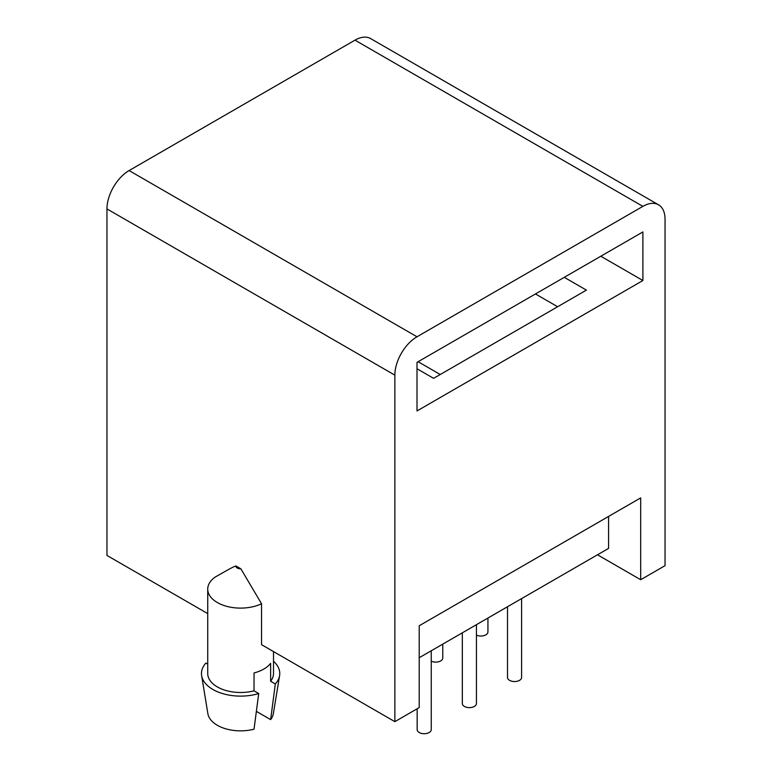 <?xml version="1.0" encoding="UTF-8"?>
<svg xmlns="http://www.w3.org/2000/svg" width="772" height="772" viewBox="0 0 772 772"><rect width="100%" height="100%" fill="white"/><g stroke="black" fill="none" stroke-linecap="round" stroke-linejoin="round"><path stroke-width="1.16" d="M658.555 204.821L370.656 38.6A31.324 18.084 120 0 0 354.995 40.154L129.107 170.564A31.324 18.084 120 0 0 106.961 208.922L394.859 375.144A31.324 18.084 -60 0 1 417.005 336.785L642.893 206.365A31.324 18.084 -60 0 1 658.555 204.821A31.324 18.084 -60 0 1 665.039 219.151L665.039 565.664L640.683 579.724L597.499 554.788M106.961 208.922L106.961 555.435L207.726 613.605M261.544 603.762A32.887 18.982 0 0 1 226.592 606.3A32.887 18.982 0 0 1 207.726 589.123A32.887 18.982 0 0 1 215.243 577.031C232.121 567.439 232.189 567.401 235.923 565.953L240.874 568.819L261.544 603.762L261.544 644.678L394.859 721.646L394.859 375.144M394.859 721.646L419.215 707.586L419.215 625.754L640.683 497.892L640.683 579.724M608.568 516.429L608.568 548.4L419.215 657.715M207.726 664.113L205.902 663.061A39.15 22.6 -0 0 0 201.637 675.645L207.871 713.656A32.887 18.982 180 0 0 254.027 729.202L258.716 693.555L254.027 690.843L254.027 672.943A32.887 18.982 0 0 0 270.634 663.351L270.634 681.251L275.324 683.963L270.634 719.61L256.381 711.388M275.324 683.963A39.15 22.6 -0 0 0 279.589 675.645L273.346 713.656A32.887 18.982 180 0 1 270.634 719.61M207.726 589.123L207.726 673.512A32.887 18.982 -0 0 0 254.027 690.843M201.637 675.645A39.15 22.6 -0 0 0 258.716 693.555M279.589 675.645A39.15 22.6 -0 0 0 273.5 661.247M270.634 681.251A32.887 18.982 -0 0 0 273.5 673.512L273.5 651.578M240.874 568.819A4.7 2.712 180 0 1 235.923 565.953M417.005 368.755L433.613 378.338L586.421 290.118L564.274 277.331M642.893 280.525L417.005 410.945L417.005 362.358L642.893 231.938L642.893 280.525L600.819 256.236M535.488 293.958L557.635 306.745M418.106 361.721L440.252 374.507M487.943 618.044L487.943 631.959A7.044 4.072 180 0 1 483.909 635.636A7.044 4.072 180 0 1 476.43 635.105M431.249 650.777L431.249 729.636A7.044 4.072 180 0 1 426.897 733.4A7.044 4.072 180 0 1 419.215 732.522A7.044 4.072 180 0 1 417.16 729.636L417.16 708.773M476.43 624.693L476.43 703.562A7.044 4.072 180 0 1 472.078 707.316A7.044 4.072 180 0 1 464.397 706.438A7.044 4.072 180 0 1 462.332 703.562L462.332 632.828M521.602 598.609L521.602 677.478A7.044 4.072 180 0 1 517.259 681.232A7.044 4.072 180 0 1 509.578 680.354A7.044 4.072 180 0 1 507.513 677.478L507.513 606.744M442.761 644.128L442.761 658.043A7.044 4.072 180 0 1 438.728 661.72A7.044 4.072 180 0 1 431.249 661.189M417.005 336.785L129.107 170.564M354.995 40.154L642.893 206.365"/></g></svg>
